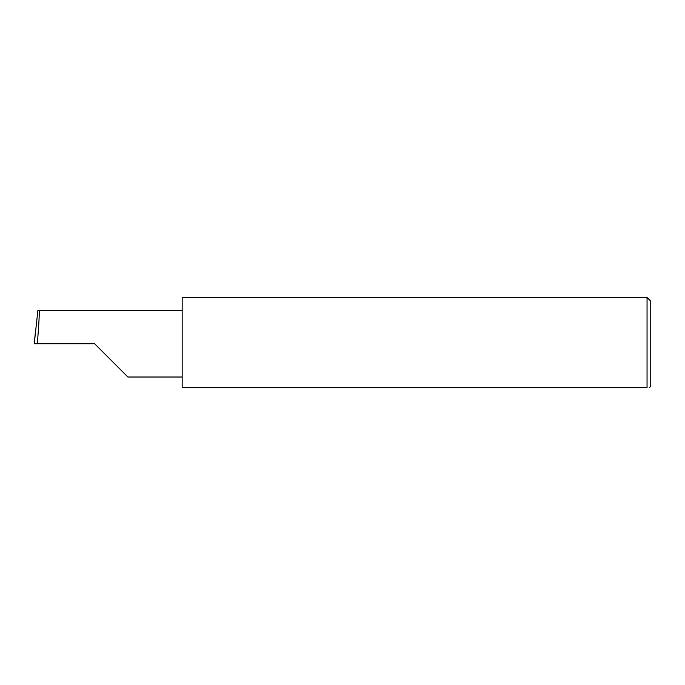 <?xml version="1.0" encoding="UTF-8"?>
<svg xmlns="http://www.w3.org/2000/svg" width="685" height="685" viewBox="0 0 685 685"><rect width="100%" height="100%" fill="white"/><g stroke="black" fill="none" stroke-linecap="round" stroke-linejoin="round"><path stroke-width="1.03" d="M94.616 343.733L127.898 377.015L94.616 343.733L127.898 377.015L94.616 343.733L37.29 343.733C38.78 327.267 39.747 308.961 39.045 310.451L37.898 310.451L34.25 343.733L37.29 343.733M647.051 297.487L182.167 297.487L182.167 387.513L647.051 387.513C650.305 387.513 650.305 387.513 647.051 387.513C650.305 387.513 650.305 387.513 647.051 387.513L647.051 297.487L650.75 301.195L650.75 386.272L649.517 387.513M34.25 343.733L35.62 329.853M182.167 310.451L39.045 310.451M127.898 377.015L182.167 377.015"/></g></svg>
